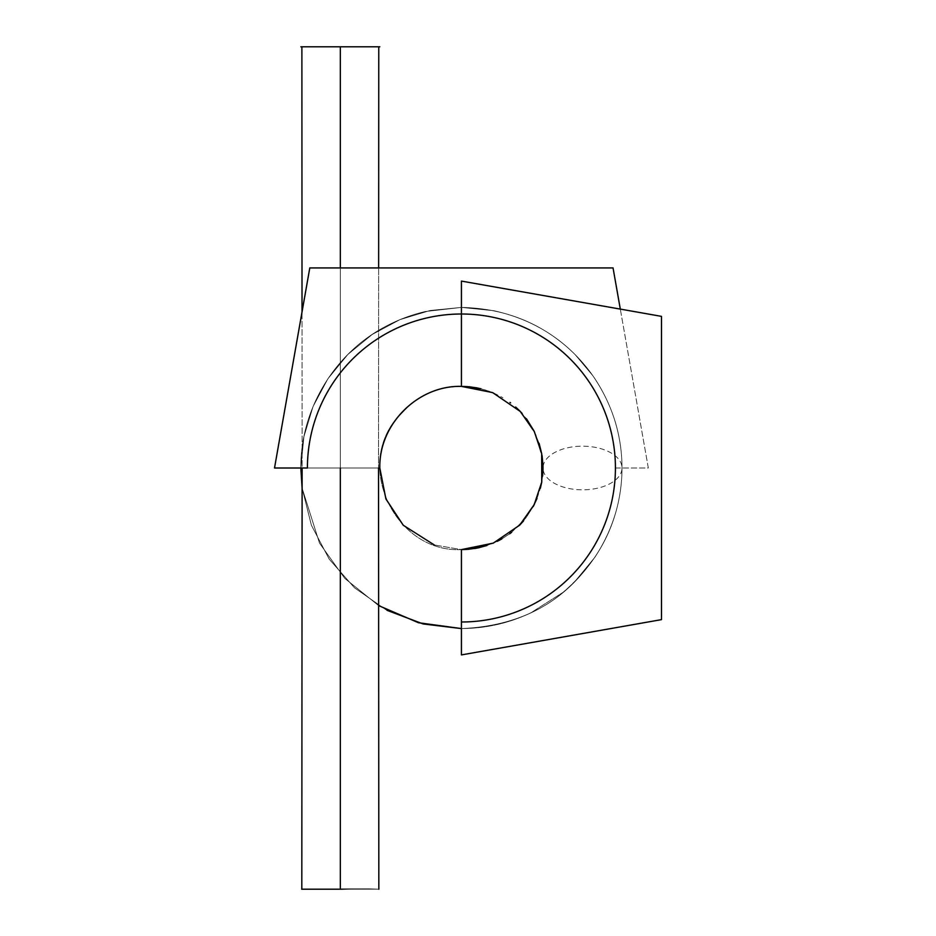 <?xml version="1.0" encoding="UTF-8"?>
<svg xmlns="http://www.w3.org/2000/svg" width="936" height="936" viewBox="0 0 936 936"><rect width="100%" height="100%" fill="white"/><g stroke="black" fill="none" stroke-linecap="round" stroke-linejoin="round"><path stroke-width="0.7" stroke-dasharray="4.68 3.51" d="M340.33 46.8L379.817 46.8L300.842 46.8L379.817 46.8L300.842 46.8L340.33 46.8L340.33 889.2C391.751 889.2 391.95 889.2 340.33 889.2C288.896 889.2 288.697 889.2 340.33 889.2C391.751 889.2 391.95 889.2 340.33 889.2C288.896 889.2 288.697 889.2 340.33 889.2L340.33 468L379.817 468L340.33 468C289.376 468 289.376 468 340.33 468C391.271 468 391.271 468 340.33 468C391.271 468 391.271 468 340.33 468C289.376 468 289.376 468 340.33 468C289.376 468 289.376 468 340.33 468L340.33 267.93L340.33 468L379.817 468L340.33 468C289.376 468 289.376 468 340.33 468C391.271 468 391.271 468 340.33 468C391.271 468 391.271 468 340.33 468C289.376 468 289.376 468 340.33 468C289.376 468 289.376 468 340.33 468L340.33 46.8M302.117 468L325.904 468L302.117 468L302.024 311.934L302.117 468M461.425 314.005L461.425 386.392L461.425 314.005A153.995 153.995 0 0 1 615.42 468A153.995 153.995 0 0 1 461.425 621.995L461.425 654.907L661.483 619.632L661.483 316.368L461.425 281.092L461.425 314.005A153.995 153.995 0 0 1 615.42 468L648.32 468L620.311 309.114M307.417 468A153.995 153.995 0 0 1 461.425 314.005A153.995 153.995 0 0 1 615.42 468L648.32 468L613.045 267.93L309.793 267.93L274.517 468L307.417 468M461.425 589.095L461.425 628.582L461.425 589.095M560.687 486.182A39.487 21.82 -0 0 0 601.193 487.223A39.487 21.82 -0 0 0 621.995 468A39.487 21.82 -0 0 0 582.508 446.18A39.487 21.82 -0 0 0 543.02 468A39.487 21.82 -0 0 0 560.687 486.182A39.487 21.82 -0 0 0 601.193 487.223A39.487 21.82 -0 0 0 621.995 468A39.487 21.82 -0 0 0 582.508 446.18A39.487 21.82 -0 0 0 543.02 468A39.487 21.82 -0 0 0 560.687 486.182M461.425 386.392C448.812 386.428 436.855 389.2 425.517 394.711C413.817 400.491 404.024 408.587 396.162 419C354.767 468.737 396.794 552.837 461.425 549.607C396.794 552.837 354.767 468.737 396.162 419L410.389 404.317C425.365 392.547 442.377 386.58 461.425 386.392L461.425 307.417C503.065 308.33 538.668 321.879 568.199 348.063C579.033 357.751 588.276 368.515 595.939 380.332C609.769 401.918 618.099 425.026 620.942 449.666C622.651 464.502 622.288 479.267 619.866 493.951C613.606 532.49 594.606 565.332 562.875 592.465L531.016 612.717C509.313 623.154 486.123 628.442 461.425 628.582C509.371 626.465 547.583 610.424 576.038 580.46C600.666 554.557 615.432 524.733 620.334 491.002C622.463 476.284 622.557 461.553 620.58 446.811C617.409 423.072 609.149 400.854 595.811 380.121C587.679 367.626 577.804 356.359 566.175 346.297C536.901 321.2 501.977 308.236 461.425 307.417L493.6 310.67C525.938 317.784 553.129 332.444 575.172 354.65L592.745 375.593C612.179 403.919 621.925 434.714 621.995 468C621.949 499.906 612.928 529.636 594.933 557.212L574.447 582.063C545.501 611.419 507.815 626.921 461.425 628.582C486.123 628.442 509.313 623.154 531.016 612.717L562.875 592.465C594.606 565.332 613.606 532.49 619.866 493.951C622.288 479.267 622.651 464.502 620.942 449.666C618.099 425.026 609.769 401.918 595.939 380.332C588.276 368.515 579.033 357.751 568.199 348.063C538.668 321.879 503.065 308.33 461.425 307.417C501.977 308.236 536.901 321.2 566.175 346.297C577.804 356.359 587.679 367.626 595.811 380.121C609.149 400.854 617.409 423.072 620.58 446.811C622.557 461.553 622.463 476.284 620.334 491.002C615.432 524.733 600.666 554.557 576.038 580.46C547.583 610.424 509.371 626.465 461.425 628.582L461.425 549.607L461.425 628.582L461.425 549.607L470.632 549.081L461.425 549.607L461.425 628.582C507.815 626.921 545.501 611.419 574.447 582.063L594.933 557.212C612.928 529.636 621.949 499.906 621.995 468C621.925 434.714 612.179 403.919 592.745 375.593L575.172 354.65C553.129 332.444 525.938 317.784 493.6 310.67L461.425 307.417L461.425 386.392C442.377 386.58 425.365 392.547 410.389 404.317L396.162 419C354.767 468.737 396.794 552.837 461.425 549.607L434.339 544.986L461.425 549.607C396.794 552.837 354.767 468.737 396.162 419C404.024 408.587 413.817 400.491 425.517 394.711C436.855 389.2 448.812 386.428 461.425 386.392L469.591 386.802M461.425 307.417L425.155 311.559C411.15 314.824 397.823 319.855 385.164 326.676C333.965 353.656 300.269 410.132 300.842 468L303.919 436.667L313.057 406.552L327.904 378.787L347.864 354.451L372.2 334.48L399.964 319.644L430.092 310.506L461.425 307.417L430.092 310.506L399.964 319.644L372.2 334.48L347.864 354.451L327.904 378.787L313.057 406.552L303.919 436.667L300.842 468C300.269 410.132 333.965 353.656 385.164 326.676C397.823 319.855 411.15 314.824 425.155 311.559L461.425 307.417L430.092 310.506L399.964 319.644L372.2 334.48L347.864 354.451L327.904 378.787L313.057 406.552L303.919 436.667L300.842 468L303.919 436.667L313.057 406.552L327.904 378.787L347.864 354.451L372.2 334.48L399.964 319.644L430.092 310.506L461.425 307.417M387.083 610.342L385.901 609.71L387.083 610.342M385.889 609.71L354.498 587.808L329.18 559.108L311.384 525.225L302.094 488.089L319.504 543.137L344.811 578.401L378.635 605.604L344.811 578.401L319.504 543.137L302.094 488.089L319.504 543.137L344.811 578.401L378.635 605.604L344.811 578.401L319.504 543.137L302.094 488.089L311.384 525.225L329.18 559.108L354.498 587.808L385.889 609.71M470.948 549.046L474.844 548.496L470.948 549.046M480.273 547.396L492.394 543.5L519.749 525.073L492.394 543.5L480.273 547.396M523.587 520.849L532.479 507.944L540.903 486.182L543.02 468L542.447 458.5L535.977 435.076L522.136 413.478L535.977 435.076L542.447 458.5L543.02 468L540.903 486.182L532.479 507.944L523.587 520.849M378.647 267.93L378.53 468L378.647 267.93M519.761 410.939L493.366 392.909L519.761 410.939M484.661 389.774L493.249 392.863L484.614 389.762M468.503 386.697L467.509 386.615L468.503 386.697M477.407 548.028L478.156 547.876M497.203 541.347L486.895 545.524L499.274 540.294L509.71 533.777L501.883 538.867M511.594 532.35L526.114 517.678L533.227 506.551L526.114 517.678L511.594 532.35M536.983 498.478L540.376 488.218L536.983 498.478M478.846 388.276L480.133 388.569M480.308 388.615L489.961 391.552L480.847 388.732M493.728 393.061L502.983 397.777L494.079 393.214M519.62 410.799L526.441 418.743L519.62 410.799M533.965 430.888L539.089 443.336L533.965 430.888M542.997 470.246L542.962 471.065M542.599 476.108L541.769 481.911L542.599 476.108M462.138 386.392L468.889 386.732"/><path stroke-width="1.4" d="M340.33 46.8L379.817 46.8L300.842 46.8L379.817 46.8L300.842 46.8L340.33 46.8L340.33 267.93L340.33 46.8M340.33 468L340.33 889.2C391.751 889.2 391.95 889.2 340.33 889.2C288.896 889.2 288.697 889.2 340.33 889.2C391.751 889.2 391.95 889.2 340.33 889.2C288.896 889.2 288.697 889.2 340.33 889.2L340.33 468M461.425 314.005L461.425 386.392L467.509 386.615L461.425 386.392L492.652 392.605L520.264 411.454L534.316 431.578L541.687 453.632L541.745 482.063L534.21 504.633L519.667 525.154L493.307 543.114L461.425 549.607L461.425 621.995L461.425 549.607L493.307 543.114L519.667 525.154L534.21 504.633L541.745 482.063L541.687 453.632L534.316 431.578L520.264 411.454L492.652 392.605L461.425 386.392L461.425 314.005A153.995 153.995 0 0 1 615.42 468A153.995 153.995 0 0 1 461.425 621.995L461.425 654.907L661.483 619.632L661.483 316.368L461.425 281.092L461.425 314.005A153.995 153.995 0 0 0 307.417 468L274.517 468L309.793 267.93L613.045 267.93L620.311 309.114M378.834 889.2L378.53 468L378.834 889.2M301.813 889.2L302.117 468L301.813 889.2M461.425 386.392C418.567 385.117 378.846 423.634 379.817 468L385.901 498.935L403.264 525.248L434.339 544.986L403.264 525.248L385.901 498.935L379.817 468C378.846 423.634 418.567 385.117 461.425 386.392L462.138 386.392M461.425 628.582L423.154 623.961L387.083 610.342L423.154 623.961L461.425 628.582L418.462 622.732L378.635 605.604L418.462 622.732L461.425 628.582L418.462 622.732L378.635 605.604L418.462 622.732L461.425 628.582M302.094 488.089L300.842 468L302.094 488.089M474.844 548.496L479.244 547.642L474.844 548.496M519.749 525.073L523.587 520.849L519.749 525.073M378.764 46.8L378.647 267.93L378.764 46.8M301.883 46.8L302.024 311.934L301.883 46.8M522.136 413.478L519.761 410.939L522.136 413.478M477.067 387.902L468.503 386.697L477.067 387.902M478.156 547.876L486.895 545.524L461.612 549.607L467.941 549.35M467.977 549.338L477.407 548.028M497.203 541.347L501.883 538.867M509.71 533.777L511.594 532.35L509.71 533.777M533.227 506.551L536.983 498.478L533.204 506.575M469.591 386.802L478.846 388.276M510.565 402.854L509.98 402.421M515.642 407.02L519.62 410.799L515.642 407.02M526.441 418.743L533.965 430.888L526.441 418.743M539.089 443.336L541.675 453.586L539.089 443.336M541.932 455.036L542.599 476.108L542.962 471.065M541.932 455.06L542.155 456.452M542.166 456.511L542.985 465.367M542.985 465.403L542.997 470.246M541.745 482.075L540.376 488.218L541.745 482.075M468.889 386.732L480.847 388.732"/></g></svg>
